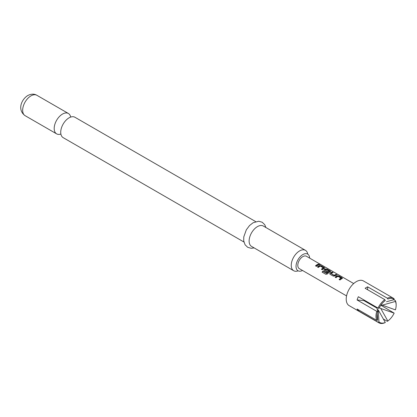 <?xml version="1.0" encoding="UTF-8"?>
<svg xmlns="http://www.w3.org/2000/svg" width="417" height="417" viewBox="0 0 417 417"><rect width="100%" height="100%" fill="white"/><g stroke="black" fill="none" stroke-linecap="round" stroke-linejoin="round"><path stroke-width="0.63" d="M319.333 264.347C320.407 264.743 320.736 264.764 320.319 264.404C319.281 263.925 318.953 263.904 319.333 264.347L319.094 264.07M320.579 264.628L320.319 264.404M243.924 242.006L63.165 137.646A11.77 6.797 -60 0 1 60.892 130.255A11.77 6.797 -60 0 1 67.398 118.986A11.77 6.797 -60 0 1 69.05 117.839A11.77 6.797 -60 0 1 74.935 117.26L255.694 221.62M321.643 269.398A6.703 3.873 -60 0 1 322.857 268.512A6.703 3.873 -60 0 1 323.342 268.261L323.373 267.896A7.131 4.118 -60 0 0 322.857 268.162A7.131 4.118 -60 0 0 321.398 269.257L322.305 269.783A7.131 4.118 -60 0 1 323.769 268.689A7.131 4.118 -60 0 1 324.4 268.366L324.739 268.063M317.676 267.109A6.703 3.873 -60 0 1 318.896 266.223A6.703 3.873 -60 0 1 319.49 265.926L321.116 266.155L321.205 265.77L319.531 265.556L319.49 265.926M322.325 272.259A6.703 3.873 -60 0 1 323.024 271.404L326.73 273.453A6.703 3.873 -60 0 1 328.664 271.863A6.703 3.873 -60 0 1 329.143 271.613L329.175 271.248A7.131 4.118 -60 0 0 328.664 271.514A7.131 4.118 -60 0 0 326.605 273.208L322.899 271.159A7.131 4.118 -60 0 0 322.112 272.134L325.922 274.334L327.501 273.912A7.131 4.118 -60 0 1 329.67 272.092A7.131 4.118 -60 0 1 330.3 271.775L330.639 271.472M323.894 270.586L324.202 270.018A6.703 3.873 -60 0 1 324.796 269.632A6.703 3.873 -60 0 1 325.39 269.33L325.432 268.96A7.131 4.118 -60 0 0 324.796 269.283A7.131 4.118 -60 0 0 324.16 269.695L323.842 270.456L324.181 270.862L326.787 272.369A7.131 4.118 -60 0 1 327.673 271.644L325.093 270.075A7.131 4.118 -60 0 1 325.604 269.747A7.131 4.118 -60 0 1 326.12 269.481L329.175 271.248M327.439 271.816L325.093 270.153M334.147 275.303L331.093 273.542A7.131 4.118 -60 0 1 331.604 273.213A7.131 4.118 -60 0 1 333.068 272.619L332.161 272.092A7.131 4.118 -60 0 0 330.697 272.687A7.131 4.118 -60 0 0 330.066 273.099L329.743 273.865L330.082 274.271L333.261 276.106L334.934 275.913A7.131 4.118 -60 0 1 335.57 275.501A7.131 4.118 -60 0 1 337.03 274.907L336.123 274.386A7.131 4.118 -60 0 0 334.663 274.98A7.131 4.118 -60 0 0 334.147 275.303L334.179 275.632A6.703 3.873 -60 0 1 334.663 275.329A6.703 3.873 -60 0 1 336.034 274.767L336.529 275.053M334.179 275.632L331.093 273.615M330.066 273.099L330.102 273.427A6.703 3.873 -60 0 1 330.697 273.036A6.703 3.873 -60 0 1 332.073 272.478L332.161 272.092M330.102 273.427L329.795 273.99M339.344 279.619A6.703 3.873 -60 0 1 340.564 278.733A6.703 3.873 -60 0 1 341.049 278.483L341.075 278.118A7.131 4.118 -60 0 0 340.564 278.384A7.131 4.118 -60 0 0 339.099 279.479L340.011 280.005A7.131 4.118 -60 0 1 341.471 278.91A7.131 4.118 -60 0 1 342.107 278.587L342.44 278.285M335.383 277.331A6.703 3.873 -60 0 1 336.597 276.445A6.703 3.873 -60 0 1 337.197 276.143L338.818 276.377L338.906 275.991L337.233 275.778L337.197 276.143M315.742 265.994A6.703 3.873 -60 0 1 316.956 265.108A6.703 3.873 -60 0 1 318.333 264.55L318.421 264.164A7.131 4.118 -60 0 0 316.956 264.759A7.131 4.118 -60 0 0 315.497 265.848L316.404 266.374A7.131 4.118 -60 0 1 317.869 265.28A7.131 4.118 -60 0 1 319.328 264.686L318.421 264.164M378.928 322.831A14.267 8.236 -60 0 1 378.026 322.159L378.97 321.898A13.553 7.824 120 0 0 385.308 322.466L384.802 322.763A14.267 8.236 -60 0 1 378.928 322.831L349.17 305.651A14.267 8.236 -60 0 1 346.986 294.22A14.267 8.236 -60 0 1 356.306 281.647A14.267 8.236 -60 0 1 363.436 280.943L393.195 298.124A14.267 8.236 -60 0 1 394.101 298.796L394.164 299.635A13.553 7.824 120 0 0 387.826 299.072L387.325 298.191L367.653 286.833A14.267 8.236 120 0 0 366.392 287.475A14.267 8.236 120 0 0 365.13 288.293L384.802 299.651L385.308 300.527A13.553 7.824 120 0 0 378.97 308.408L378.026 308.08A14.267 8.236 -60 0 1 384.802 299.651M387.325 298.191A14.267 8.236 -60 0 1 393.195 298.124M381.169 304.738L395.425 309.878A13.553 7.824 120 0 0 396.15 305.234A13.553 7.824 120 0 0 395.425 301.428L395.363 300.589L393.851 299.724M395.363 300.589A14.267 8.236 -60 0 1 396.15 304.655L396.15 305.234M383.317 318.989L387.325 321.309L387.826 321.012A13.553 7.824 120 0 0 394.164 313.131L380.83 305.218M307.767 254.162A11.77 6.797 120 0 0 305.458 250.351A11.77 6.797 120 0 0 299.573 250.93A11.77 6.797 120 0 0 291.879 261.303A11.77 6.797 120 0 0 293.688 270.732A11.77 6.797 120 0 0 298.145 270.831M302.507 270.471A9.627 5.562 -60 0 1 298.025 270.769A9.627 5.562 -60 0 1 296.55 263.054A9.627 5.562 -60 0 1 302.841 254.568A9.627 5.562 -60 0 1 307.652 254.089A9.627 5.562 -60 0 1 309.638 258.118M70.671 117.088A11.77 6.797 120 0 0 68.393 113.487A11.77 6.797 120 0 0 62.514 114.065A11.77 6.797 120 0 0 54.82 124.438A11.77 6.797 120 0 0 56.629 133.867A11.77 6.797 120 0 0 60.887 134.039M305.458 250.351L263.33 226.03A11.77 6.797 120 0 0 257.445 226.613A11.77 6.797 120 0 0 249.757 236.981A11.77 6.797 120 0 0 251.56 246.416L293.688 270.732M353.694 283.555L306.406 256.252A7.131 4.118 120 0 0 302.841 256.606A7.131 4.118 120 0 0 298.181 262.892A7.131 4.118 120 0 0 299.27 268.605L346.558 295.908M323.373 267.896L320.319 266.135A7.131 4.118 -60 0 0 319.803 266.4A7.131 4.118 -60 0 0 318.343 267.495L317.436 266.969A7.131 4.118 -60 0 1 318.896 265.874A7.131 4.118 -60 0 1 319.531 265.556M324.4 268.366L324.379 267.605L321.205 265.77M330.3 271.775L330.285 271.014L327.105 269.179L325.432 268.96M341.075 278.118L338.02 276.356A7.131 4.118 -60 0 0 337.504 276.622A7.131 4.118 -60 0 0 336.045 277.712L335.138 277.19A7.131 4.118 -60 0 1 336.597 276.096A7.131 4.118 -60 0 1 337.233 275.778M342.107 278.587L342.086 277.826L338.906 275.991M377.708 320.105L376.765 320.365A14.267 8.236 -60 0 1 376.765 311.327L377.708 311.661A13.553 7.824 120 0 0 376.984 316.3A13.553 7.824 120 0 0 377.708 320.105L377.239 313.626M378.97 321.898L378.245 309.94L385.308 322.466M377.708 311.661L376.984 308.147L363.869 300.579L357.093 299.969L376.765 311.327M394.164 299.635L386.486 301.746M382.029 305.234L395.425 301.428M377.145 309.305L378.245 309.94M367.653 286.833L367.653 289.747M376.765 320.365L357.093 309.007A14.267 8.236 120 0 0 358.354 310.801L378.026 322.159M378.026 308.08L358.354 296.722A14.267 8.236 120 0 0 357.093 299.969M387.826 321.012L380.768 308.486L394.164 313.131M380.768 308.486L379.345 307.663M367.653 302.09L367.653 302.763M358.354 310.801L358.938 310.071M318.828 264.831L318.333 264.55M342.315 278.467L338.818 276.377M334.027 275.314L334.064 275.637M336.123 274.386L336.034 274.767M332.568 272.765L332.073 272.478M330.509 271.655L327.017 269.564L327.105 269.179M327.017 269.564L325.39 269.33M324.202 270.018L324.16 269.695M324.608 268.246L321.116 266.155M25.093 115.665C16.993 109.78 21.522 99.329 27.767 95.545C31.16 93.804 34.194 93.716 36.863 95.279A11.77 6.797 120 0 0 30.978 95.863A11.77 6.797 120 0 0 23.289 106.231A11.77 6.797 120 0 0 25.093 115.665L56.629 133.867M342.086 277.826L341.997 278.212M330.196 271.399L330.285 271.014M324.379 267.605L324.296 267.99M254.156 247.912L251.19 248.297L247.682 247.302L245.071 244.769L243.71 240.864L243.778 236.892L246.327 229.803L249.543 225.54L253.072 222.756L258.702 221.234L262.189 222.24L264.722 224.68L265.921 227.526M36.863 95.279L68.393 113.487"/></g></svg>
